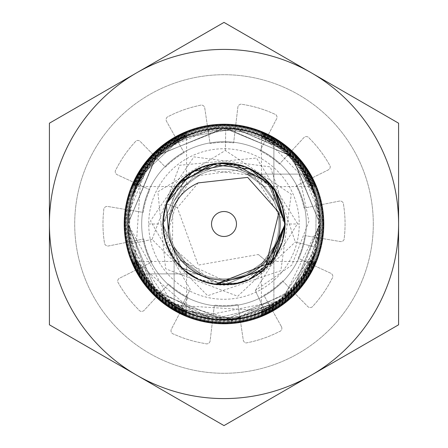 <?xml version="1.0" encoding="UTF-8"?>
<svg xmlns="http://www.w3.org/2000/svg" width="448" height="448" viewBox="0 0 448 448"><rect width="100%" height="100%" fill="white"/><g stroke="black" fill="none" stroke-linecap="round" stroke-linejoin="round"><path stroke-width="0.34" stroke-dasharray="2.24 1.68" d="M273.885 304.063C257.628 312.939 257.628 313.074 273.885 304.478L273.885 305.99C257.634 314.446 257.634 314.328 273.885 305.631A95.67 95.67 0 0 0 273.885 142.369C257.634 133.672 257.634 133.549 273.885 142.016L273.885 140.722C257.639 132.373 257.639 132.474 273.885 141.025A96.818 96.818 0 0 1 273.885 306.975C257.639 315.526 257.639 315.627 273.885 307.278L273.885 308.347C257.645 316.607 257.645 316.523 273.885 308.101A97.782 97.782 0 0 0 273.885 139.899C257.645 131.477 257.645 131.393 273.885 139.653L273.885 138.163C257.65 130.01 257.65 130.054 273.885 138.303A99.165 99.165 0 0 1 273.885 309.702C257.65 317.946 257.65 317.99 273.885 309.837L273.885 309.204C257.645 317.397 257.645 317.33 273.885 309.008A98.566 98.566 0 0 0 273.885 138.992C257.645 130.67 257.645 130.603 273.885 138.802L273.885 201.141A54.869 54.869 0 0 1 278.869 224A54.869 54.869 0 0 0 273.885 201.141A54.869 54.869 0 0 1 278.869 224A54.869 54.869 0 0 0 273.885 201.141A54.869 54.869 0 0 1 278.869 224A54.869 54.869 0 0 0 273.885 201.141A54.869 54.869 0 0 1 273.885 246.859A54.869 54.869 0 0 0 278.869 224A54.869 54.869 0 0 1 273.885 246.859A54.869 54.869 0 0 0 278.869 224A54.869 54.869 0 0 1 273.885 246.859A54.869 54.869 0 0 0 278.869 224A54.869 54.869 0 0 1 273.885 246.859A54.869 54.869 0 0 0 273.885 201.141L273.885 143.522C257.628 134.921 257.628 135.061 273.885 143.937C257.628 135.061 257.628 134.921 273.885 143.522A94.685 94.685 0 0 1 273.885 304.478C257.628 313.074 257.628 312.939 273.885 304.063L273.885 246.859L273.885 259.93L273.885 246.859L261.414 264.141L273.885 246.859A54.869 54.869 0 0 0 278.869 224A54.869 54.869 0 0 1 224 278.869A54.869 54.869 0 0 1 169.131 224A54.869 54.869 0 0 0 224 278.869A54.869 54.869 0 0 0 273.885 201.141L261.414 183.859L273.885 201.141L261.414 183.859L273.885 201.141L261.414 183.859L273.885 201.141L261.414 183.859L273.885 201.141L261.414 183.859L273.885 201.141L261.414 183.859L273.885 201.141L261.414 183.859L273.885 201.141L273.885 137.822C257.65 129.634 257.65 129.606 273.885 137.738A99.652 99.652 0 0 1 273.885 310.268C257.65 318.394 257.65 318.36 273.885 310.178L273.885 310.268C257.65 318.394 257.65 318.36 273.885 310.178A99.579 99.579 0 0 0 273.885 137.822C257.65 129.634 257.65 129.606 273.885 137.738L273.885 138.298C257.65 130.054 257.65 130.01 273.885 138.163A99.282 99.282 0 0 1 273.885 309.842C257.65 317.99 257.65 317.946 273.885 309.697L273.885 246.859A54.869 54.869 0 0 0 224 169.131A54.869 54.869 0 0 0 169.131 224A54.869 54.869 0 0 1 224 169.131A54.869 54.869 0 0 1 278.869 224A54.869 54.869 0 0 0 273.885 201.141L273.885 138.992C257.645 130.67 257.645 130.603 273.885 138.802A98.734 98.734 0 0 1 273.885 309.204C257.645 317.397 257.645 317.33 273.885 309.008L273.885 246.859L261.414 264.141L273.885 246.859A54.869 54.869 0 0 0 273.885 201.141L273.885 139.899C257.645 131.477 257.645 131.393 273.885 139.653A97.994 97.994 0 0 1 273.885 308.347C257.645 316.607 257.645 316.523 273.885 308.101L273.885 246.859A54.869 54.869 0 0 0 273.885 201.141L273.885 141.025C257.639 132.474 257.639 132.373 273.885 140.722A97.076 97.076 0 0 1 273.885 307.278C257.639 315.627 257.639 315.526 273.885 306.975L273.885 246.859L261.414 264.141L273.885 246.859A54.869 54.869 0 0 0 273.885 201.141L273.885 142.369C257.634 133.672 257.634 133.549 273.885 142.016A95.973 95.973 0 0 1 273.885 305.99C257.634 314.446 257.634 314.328 273.885 305.631L273.885 246.859A54.869 54.869 0 0 0 273.885 201.141L273.885 143.931A94.338 94.338 0 0 1 273.885 304.069M284.306 224A60.306 60.306 -178.2 0 1 224 284.301A60.306 60.306 -178.2 0 1 163.694 224A60.306 60.306 2.8 0 1 224 163.699A60.306 60.306 2.8 0 1 284.306 224L299.264 224A75.264 75.264 0 0 1 224 299.264A75.264 75.264 0 0 1 148.736 224A75.264 75.264 0 0 1 224 148.736A75.264 75.264 0 0 1 299.264 223.994M174.115 143.937C190.372 135.061 190.372 134.926 174.115 143.522C190.372 134.926 190.372 135.061 174.115 143.937L174.115 142.01A95.973 95.973 0 0 0 174.115 305.99C190.366 314.451 190.366 314.328 174.115 305.631A95.67 95.67 0 0 1 174.115 142.369L174.115 143.522A94.685 94.685 0 0 0 174.115 304.478C190.372 313.079 190.372 312.939 174.115 304.063C190.372 312.939 190.372 313.079 174.115 304.478L174.115 305.631C190.366 314.328 190.366 314.451 174.115 305.984L174.115 246.859A54.869 54.869 0 0 1 174.115 201.141L186.586 183.859L174.115 201.141A54.869 54.869 0 0 0 174.115 246.859L186.586 264.141L174.115 246.859A54.869 54.869 0 0 1 174.115 201.141L186.586 183.859L174.115 201.141A54.869 54.869 0 0 0 174.115 246.859L186.586 264.141L174.115 246.859A54.869 54.869 0 0 1 174.115 201.141L186.586 183.859L174.115 201.141A54.869 54.869 0 0 0 174.115 246.859L186.586 264.141L174.115 246.859A54.869 54.869 0 0 1 174.115 201.141L186.586 183.859L174.115 201.141A54.869 54.869 0 0 0 174.115 246.859L186.586 264.141L174.115 246.859A54.869 54.869 0 0 1 174.115 201.141L186.586 183.859L174.115 201.141A54.869 54.869 0 0 0 174.115 246.859L186.586 264.141L174.115 246.859A54.869 54.869 0 0 1 174.115 201.141L186.586 183.859L174.115 201.141A54.869 54.869 0 0 0 174.115 246.859L186.586 264.141L174.115 246.859A54.869 54.869 0 0 1 174.115 201.141L186.586 183.859L174.115 201.141A54.869 54.869 0 0 0 174.115 246.859L186.586 264.141L174.115 246.859L174.115 310.178C190.35 318.36 190.35 318.394 174.115 310.262A99.652 99.652 0 0 1 124.348 224L124.236 224A99.764 99.764 0 0 0 224 323.764A99.764 99.764 0 0 0 323.764 224L323.652 224M124.348 224A99.652 99.652 0 0 1 174.115 137.732C190.35 129.606 190.35 129.64 174.115 137.822A99.579 99.579 0 0 0 174.115 310.178C190.35 318.36 190.35 318.394 174.115 310.262L174.115 309.702C190.35 317.946 190.35 317.99 174.115 309.837L174.115 309.008C190.355 317.33 190.355 317.397 174.115 309.198L174.115 308.101C190.355 316.523 190.355 316.607 174.115 308.347L174.115 306.975C190.361 315.526 190.361 315.627 174.115 307.278L174.115 304.069A94.338 94.338 0 0 1 174.115 143.931M174.115 142.016C190.366 133.554 190.366 133.672 174.115 142.369C190.366 133.672 190.366 133.554 174.115 142.016M127.182 224A96.818 96.818 0 0 1 174.115 141.025L174.115 140.722C190.361 132.373 190.361 132.474 174.115 141.025C190.361 132.474 190.361 132.373 174.115 140.722A97.076 97.076 0 0 0 174.115 307.278C190.361 315.627 190.361 315.526 174.115 306.975A96.818 96.818 0 0 1 127.182 224M126.218 224A97.782 97.782 0 0 1 174.115 139.899L174.115 139.653C190.355 131.393 190.355 131.477 174.115 139.899C190.355 131.477 190.355 131.393 174.115 139.653A97.994 97.994 0 0 0 174.115 308.347C190.355 316.607 190.355 316.523 174.115 308.101A97.782 97.782 0 0 1 126.218 224M125.434 224A98.566 98.566 0 0 1 174.115 138.992L174.115 138.796C190.355 130.603 190.355 130.67 174.115 138.992C190.355 130.67 190.355 130.603 174.115 138.802A98.734 98.734 0 0 0 174.115 309.204C190.355 317.397 190.355 317.33 174.115 309.008A98.566 98.566 0 0 1 125.434 224M124.835 224A99.165 99.165 0 0 1 174.115 138.298L174.115 138.158C190.35 130.01 190.35 130.054 174.115 138.303C190.35 130.054 190.35 130.01 174.115 138.163A99.282 99.282 0 0 0 174.115 309.842C190.35 317.99 190.35 317.946 174.115 309.697A99.165 99.165 0 0 1 124.835 224M174.115 137.738C190.35 129.606 190.35 129.64 174.115 137.822L174.115 137.732M138.034 174.115C129.819 190.35 129.786 190.35 137.922 174.115A99.49 99.49 0 0 1 310.078 174.115C318.214 190.35 318.175 190.35 309.966 174.115L246.859 174.115L264.141 186.586L246.859 174.115A54.869 54.869 0 0 0 201.141 174.115A54.869 54.869 0 0 1 246.859 174.115L264.141 186.586L246.859 174.115A54.869 54.869 0 0 0 201.141 174.115L183.859 186.586L201.141 174.115A54.869 54.869 0 0 1 246.859 174.115L264.141 186.586L246.859 174.115A54.869 54.869 0 0 0 201.141 174.115L183.859 186.586L201.141 174.115A54.869 54.869 0 0 1 246.859 174.115L264.141 186.586L246.859 174.115A54.869 54.869 0 0 0 201.141 174.115L183.859 186.586L201.141 174.115A54.869 54.869 0 0 1 246.859 174.115L264.141 186.586L246.859 174.115A54.869 54.869 0 0 0 201.141 174.115L183.859 186.586L201.141 174.115A54.869 54.869 0 0 1 246.859 174.115L264.141 186.586L246.859 174.115A54.869 54.869 0 0 0 201.141 174.115L183.859 186.586L201.141 174.115A54.869 54.869 0 0 1 246.859 174.115L264.141 186.586L246.859 174.115A54.869 54.869 0 0 0 201.141 174.115L183.859 186.586L201.141 174.115A54.869 54.869 0 0 1 246.859 174.115L310.078 174.115C318.214 190.35 318.175 190.35 309.966 174.115A99.394 99.394 0 0 0 138.034 174.115C129.819 190.35 129.786 190.35 137.922 174.115L138.034 174.115M138.622 174.115C130.34 190.35 130.284 190.35 138.454 174.115A99.03 99.03 0 0 1 309.546 174.115C317.716 190.35 317.66 190.35 309.378 174.115L309.546 174.115C317.716 190.35 317.66 190.35 309.378 174.115A98.885 98.885 0 0 0 138.617 174.115C130.34 190.35 130.284 190.35 138.454 174.115L138.617 174.115M139.423 174.115C131.046 190.355 130.973 190.355 139.199 174.115A98.386 98.386 0 0 1 308.801 174.115C317.027 190.355 316.954 190.355 308.577 174.115L308.801 174.115C317.027 190.355 316.954 190.355 308.577 174.115A98.196 98.196 0 0 0 139.418 174.115C131.046 190.355 130.973 190.355 139.199 174.115L139.418 174.115M304.875 174.115C313.656 190.372 313.785 190.372 305.262 174.115C313.785 190.372 313.656 190.372 304.875 174.115L306.662 174.115A96.55 96.55 0 0 0 141.338 174.115C132.938 190.366 133.05 190.366 141.669 174.115A96.27 96.27 0 0 1 306.331 174.115L305.262 174.115A95.351 95.351 0 0 0 142.738 174.115C134.215 190.372 134.344 190.372 143.125 174.115C134.344 190.372 134.215 190.372 142.738 174.115L141.669 174.115C133.05 190.366 132.938 190.366 141.344 174.115L140.157 174.115C131.858 190.361 131.953 190.361 140.437 174.115C131.953 190.361 131.858 190.361 140.162 174.115A97.558 97.558 0 0 1 307.843 174.115C316.142 190.361 316.047 190.361 307.563 174.115L307.843 174.115C316.142 190.361 316.047 190.361 307.563 174.115M303.195 174.115C312.172 190.378 312.318 190.378 303.638 174.115C312.318 190.378 312.172 190.378 303.195 174.115L303.638 174.115A93.974 93.974 0 0 0 144.362 174.115C135.682 190.378 135.828 190.378 144.805 174.115C135.828 190.378 135.682 190.378 144.362 174.115L140.431 174.115A97.322 97.322 0 0 1 307.569 174.115M306.656 174.115C315.062 190.366 314.95 190.366 306.331 174.115C314.95 190.366 315.062 190.366 306.656 174.115M303.201 174.115A93.598 93.598 0 0 0 144.799 174.115L143.119 174.115A95.026 95.026 0 0 1 304.881 174.115M201.141 273.885L183.859 261.414L201.141 273.885A54.869 54.869 0 0 0 246.859 273.885L264.141 261.414L246.859 273.885A54.869 54.869 0 0 1 201.141 273.885L183.859 261.414L201.141 273.885A54.869 54.869 0 0 0 246.859 273.885L264.141 261.414L246.859 273.885A54.869 54.869 0 0 1 201.141 273.885L183.859 261.414L201.141 273.885A54.869 54.869 0 0 0 246.859 273.885L264.141 261.414L246.859 273.885A54.869 54.869 0 0 1 201.141 273.885L183.859 261.414L201.141 273.885A54.869 54.869 0 0 0 246.859 273.885L264.141 261.414L246.859 273.885A54.869 54.869 0 0 1 201.141 273.885L183.859 261.414L201.141 273.885A54.869 54.869 0 0 0 246.859 273.885L264.141 261.414L246.859 273.885A54.869 54.869 0 0 1 201.141 273.885L183.859 261.414L201.141 273.885A54.869 54.869 0 0 0 246.859 273.885L264.141 261.414L246.859 273.885A54.869 54.869 0 0 1 201.141 273.885L183.859 261.414L201.141 273.885A54.869 54.869 0 0 0 246.859 273.885L264.141 261.414L246.859 273.885A54.869 54.869 0 0 1 201.141 273.885L137.922 273.885C129.786 257.65 129.825 257.65 138.034 273.885L138.454 273.885C130.284 257.65 130.34 257.65 138.622 273.885L139.199 273.885C130.973 257.645 131.046 257.645 139.423 273.885L140.157 273.885C131.858 257.639 131.953 257.639 140.437 273.885L141.338 273.885C132.938 257.634 133.05 257.634 141.669 273.885L142.738 273.885C134.215 257.628 134.344 257.628 143.125 273.885L144.362 273.885C135.682 257.622 135.828 257.622 144.805 273.885L201.141 273.885M309.966 273.885C318.181 257.65 318.214 257.65 310.078 273.885A99.49 99.49 0 0 1 137.922 273.885C129.786 257.65 129.825 257.65 138.034 273.885A99.394 99.394 0 0 0 309.966 273.885C318.181 257.65 318.214 257.65 310.078 273.885L309.966 273.885M309.378 273.885C317.66 257.65 317.716 257.65 309.546 273.885A99.03 99.03 0 0 1 138.454 273.885C130.284 257.65 130.34 257.65 138.622 273.885A98.885 98.885 0 0 0 309.383 273.885C317.66 257.65 317.716 257.65 309.546 273.885L309.383 273.885M308.577 273.885C316.954 257.645 317.027 257.645 308.801 273.885A98.386 98.386 0 0 1 139.199 273.885C130.973 257.645 131.046 257.645 139.423 273.885A98.196 98.196 0 0 0 308.582 273.885C316.954 257.645 317.027 257.645 308.801 273.885L308.582 273.885M143.125 273.885C134.344 257.628 134.215 257.628 142.738 273.885A95.351 95.351 0 0 0 305.262 273.885C313.785 257.628 313.656 257.628 304.875 273.885C313.656 257.628 313.785 257.628 305.262 273.885L306.331 273.885C314.95 257.634 315.062 257.634 306.656 273.885L307.843 273.885C316.142 257.639 316.047 257.639 307.563 273.885C316.047 257.639 316.142 257.639 307.838 273.885A97.558 97.558 0 0 1 140.157 273.885C131.858 257.639 131.953 257.639 140.437 273.885M144.805 273.885C135.828 257.622 135.682 257.622 144.362 273.885A93.974 93.974 0 0 0 303.638 273.885C312.318 257.622 312.172 257.622 303.195 273.885C312.172 257.622 312.318 257.622 303.638 273.885L307.569 273.885A97.322 97.322 0 0 1 140.431 273.885M306.331 273.885C314.95 257.634 315.062 257.634 306.656 273.885A96.55 96.55 0 0 1 141.338 273.885C132.938 257.634 133.05 257.634 141.669 273.885A96.27 96.27 0 0 0 306.331 273.885M144.799 273.885A93.598 93.598 0 0 0 303.201 273.885L304.881 273.885A95.026 95.026 0 0 1 143.119 273.885M323.764 224A99.764 99.764 0 0 0 224 124.236A99.764 99.764 0 0 0 124.236 224A99.764 99.764 0 0 0 224 323.764A99.764 99.764 0 0 0 323.764 224A99.764 99.764 0 0 1 224 323.764A99.764 99.764 0 0 1 124.236 224A99.764 99.764 0 0 1 224 124.236A99.764 99.764 0 0 1 323.764 224A99.764 99.764 0 0 0 224 124.236A99.764 99.764 0 0 0 124.236 224A99.764 99.764 0 0 0 224 323.764A99.764 99.764 0 0 0 323.764 224A99.764 99.764 0 0 0 224 124.236A99.764 99.764 0 0 0 124.236 224A99.764 99.764 0 0 0 224 323.764A99.764 99.764 0 0 0 323.764 224A99.764 99.764 0 0 0 224 124.236A99.764 99.764 0 0 0 124.236 224A99.764 99.764 0 0 0 224 323.764A99.764 99.764 0 0 0 323.764 224A99.764 99.764 0 0 0 224 124.236A99.764 99.764 0 0 0 124.236 224A99.764 99.764 0 0 0 224 323.764A99.764 99.764 0 0 0 323.764 224A99.764 99.764 0 0 0 224 124.236A99.764 99.764 0 0 0 124.236 224A99.764 99.764 0 0 0 224 323.764A99.764 99.764 0 0 0 323.764 224A99.764 99.764 0 0 1 224 323.764A99.764 99.764 0 0 1 124.236 224A99.764 99.764 0 0 1 224 124.236A99.764 99.764 0 0 1 323.764 224A99.764 99.764 0 0 0 224 124.236A99.764 99.764 0 0 0 124.236 224A99.764 99.764 0 0 0 224 323.764A99.764 99.764 0 0 0 323.764 224A99.764 99.764 0 0 1 224 323.764A99.764 99.764 0 0 1 124.236 224A99.764 99.764 0 0 1 224 124.236A99.764 99.764 0 0 1 323.764 224A99.764 99.764 0 0 0 224 124.236A99.764 99.764 0 0 0 124.236 224A99.764 99.764 0 0 0 224 323.764A99.764 99.764 0 0 0 323.764 224A99.764 99.764 0 0 0 224 124.236A99.764 99.764 0 0 0 124.236 224A99.764 99.764 0 0 0 224 323.764A99.764 99.764 0 0 0 323.764 224A99.764 99.764 0 0 0 224 124.236A99.764 99.764 0 0 0 124.236 224A99.764 99.764 0 0 0 224 323.764A99.764 99.764 0 0 0 323.764 224A99.764 99.764 0 0 0 224 124.236A99.764 99.764 0 0 0 124.236 224A99.764 99.764 0 0 0 224 323.764A99.764 99.764 0 0 0 323.764 224A99.764 99.764 0 0 0 224 124.236A99.764 99.764 0 0 0 124.236 224M140.918 175.885L135.251 260.663L199.091 316.736L282.436 300.199L320.023 224L307.714 271.04L273.946 306.012L227.377 319.967L179.956 309.316L234.024 319.497L285.006 298.15L315.778 252.196L316.148 197.036L286.104 150.774L235.407 128.66L180.964 138.163L140.918 175.885L181.121 138.085L235.508 128.671L286.093 150.752L316.159 197.036L315.778 252.23L285.074 298.094L234.192 319.474L179.956 309.316A96.023 96.023 0 0 1 140.902 175.879M131.202 199.31L127.994 224L152.04 287.577L212.156 319.29L278.208 303.262L317.066 247.514L278.197 303.268L212.139 319.29L152.029 287.566L127.977 224L156.106 291.906L224.006 320.023L291.906 291.894L320.006 224L291.894 156.094L223.994 127.977L156.094 156.106L127.988 224.006L156.106 156.094L224.006 127.977L291.906 156.106L320.023 224L291.894 156.094L223.994 127.977L156.094 156.106L127.977 224L156.106 156.094L224.006 127.977L291.906 156.106L320.006 224L291.894 291.906L223.994 320.023L156.094 291.894L127.988 223.994L156.106 156.094L224.006 127.977L291.906 156.106L320.012 223.994L291.894 291.906L223.994 320.023L156.094 291.894L127.988 224.006L156.106 291.906L224.006 320.023L291.906 291.894L320.012 224.006L291.894 156.094L223.994 127.977L156.094 156.106L127.988 224.006L156.106 291.906L224.006 320.023L291.906 291.894L320.012 223.994L291.894 156.094L223.994 127.977L156.094 156.106L127.977 224L156.106 291.906L224.006 320.023L291.906 291.894L320.023 224L291.894 156.094L223.994 127.977L156.094 156.106L127.994 224L156.106 156.094L224.006 127.977L291.906 156.106L320.012 223.994L292.516 156.722L225.764 128.022L156.722 155.484L127.977 224L156.106 156.094L224.006 127.977L291.906 156.106L320.012 224.006L291.894 291.906L223.994 320.023L156.094 291.894L127.977 224L156.106 156.094L224.006 127.977L291.906 156.106L320.023 224L291.894 291.906L223.994 320.023L156.094 291.894L127.994 224L156.733 155.473L225.764 128.022L292.527 156.733L320.023 224L291.894 291.906L223.994 320.023L156.094 291.894L127.988 224.006L156.106 291.906L224.006 320.023L291.906 291.894L320.012 223.994L317.066 247.514L320.023 224L291.894 156.094L223.994 127.977L156.094 156.106L127.988 223.994L156.106 291.906L224.006 320.023L291.906 291.894L320.023 224L291.894 156.094L223.994 127.977L156.094 156.106L127.988 224.006L156.106 291.906L224.006 320.023L291.906 291.894L320.006 224L291.894 156.094L223.994 127.977L156.094 156.106L127.977 224L130.127 244.082L167.642 301.745L234.108 319.491L295.383 288.226L320.023 224L316.803 199.338M242.166 318.293L264.874 310.873L255.315 290.562L297.556 223.625L256.536 158.026L179.743 165.245L152.085 239.383L207.659 295.719L280.862 270.67L291.273 194.247L225.35 150.472L157.864 191.8L165.637 268.778L237.698 296.268L295.299 242.015L317.066 247.514L295.299 242.015L270.385 166.914L193.906 156.873L150.506 220.92L190.266 289.363L179.962 309.31L190.266 289.363M316.803 248.668L320.012 223.994L291.894 156.094L223.994 127.977L156.094 156.106L127.988 224.006L140.006 270.536M141.607 273.319L154.958 290.741M157.466 293.238L175.263 306.74M177.509 308.017L197.45 316.282M200.878 317.201L222.242 320.006M225.792 320.006L247.122 317.201M250.55 316.282L270.542 307.994M273.644 306.197L290.298 293.462M292.835 290.948L306.818 272.602M306.79 175.347L292.83 157.046M290.282 154.521L273.655 141.809M270.547 140.011L250.533 131.712M247.106 130.799L225.775 127.994M222.225 127.994L200.85 130.805M197.417 131.729L177.503 139.983M174.412 141.77L157.623 154.61M155.114 157.097L141.182 175.403M281.271 146.922L262.982 136.248L298.794 172.934L308.935 221.43L291.906 265.054L255.315 290.562L264.874 310.873L172.542 305.071L127.994 224L156.106 156.094L224.006 127.977L291.906 156.106L320.012 223.994L291.894 291.906L223.994 320.023L156.094 291.894L127.988 224.006L156.106 156.094L224.006 127.977L291.906 156.106L320.012 224.006L291.894 291.906L223.994 320.023L156.094 291.894L127.977 224L156.106 156.094L224.006 127.977L291.906 156.106L320.023 224L295.378 288.238L234.091 319.491L167.63 301.739L130.127 244.082L127.977 224L156.106 291.906L224.006 320.023L291.906 291.894L320.012 224.006L291.894 156.094L223.994 127.977L156.094 156.106L127.977 224L130.962 247.755M140.101 270.71L153.227 288.898M155.954 291.754L170.794 303.934M174.026 305.995L192.287 314.636M195.765 315.778L217.246 319.788M262.982 136.248C299.275 154.274 318.287 183.529 320.023 224C318.41 263.609 300.026 292.566 264.874 310.873L283.237 299.578M319.978 221.054L317.918 203.991M316.943 199.864L311.041 183.445M309.187 179.682L298.99 164.018M296.106 160.586L285.331 150.114M299.046 283.909L309.848 267.025M311.786 262.92L317.016 247.845M318.007 243.578L319.984 226.89M165.357 241.17L162.893 224A61.107 61.107 0 0 0 214.928 284.43L198.414 279.49M215.102 284.458A61.107 61.107 0 0 0 232.506 284.514M246.926 280.644A61.107 61.107 0 0 0 247.246 280.515M249.021 279.748A61.107 61.107 0 0 0 263.407 270.704M263.67 270.48A61.107 61.107 0 0 0 269.965 264.264L258.339 254.509L269.97 264.27L285.107 224L282.57 241.427M270.34 264.578L269.965 264.264M183.898 270.11L172.536 256.945M165.301 240.985L162.893 224L180.69 267.086L223.586 285.113L266.616 267.786L285.107 224L267.366 180.947L223.664 162.904L180.477 181.11L162.893 224L181.356 267.764L223.978 285.124L266.616 267.786L285.107 224L270.318 184.162L233.923 163.705L193.066 171.282L166.348 203.75L162.893 224L180.762 267.165L224.353 285.102L267.299 267.114L285.107 224L266.795 180.376L223.686 162.882L180.701 180.891L162.893 224L180.807 267.21L223.72 285.118L266.75 267.652L285.107 224L267.366 180.953L223.658 162.904L180.538 181.054L162.893 224L180.673 267.081L223.636 285.118L266.756 267.658L285.107 224L267.288 180.874L224.336 162.898L180.751 180.846L162.893 224L165.34 206.881M285.107 224.269L272.216 261.531L239.893 282.99M198.324 279.451L214.934 284.43L198.184 279.39M183.887 270.094L172.357 256.665M275.139 257.449L263.441 270.67M249.838 279.378L232.753 284.474M216.507 284.648L198.906 279.714M184.559 270.67L175.213 260.792M172.99 257.639L162.893 224L165.318 206.959M272.759 187.169L229.942 163.184M225.305 162.91L214.133 163.699M200.962 167.406L182.801 178.87M172.878 190.529L172.452 256.81L232.658 284.491M248.674 279.905L275.1 257.505M282.559 241.461L285.107 224.252M166.37 203.689A61.107 61.107 0 0 0 162.893 224L163.761 213.724M282.559 241.455L275.111 257.494M249.178 279.681L232.462 284.519M183.848 270.066L172.508 256.906M165.346 206.853L162.893 224L165.34 241.125L162.893 224L197.551 168.913L262.511 176.557M275.156 257.426L248.92 279.798M232.417 284.525L198.559 279.558M183.966 270.166L172.491 256.883M214.928 284.43L165.278 240.906L184.156 177.671L249.491 168.465L285.107 224M198.246 182.896L177.38 207.766L198.246 265.104L258.339 254.509M172.222 191.548L182.739 178.931M196.14 169.607L206.976 165.323M217.56 163.234L233.783 163.682M171.584 192.59L179.161 182.493M216.014 163.419L233.688 163.666M234.752 163.845L249.782 168.599M275.425 190.988L282.632 206.797M179.542 182.095L191.274 172.379M204.445 166.118L218.305 163.156M243.818 166.208L250.225 168.806M264.23 178.002L275.604 191.274M263.788 177.621L275.47 191.061M282.716 207.082L285.107 223.804M169.534 196.291L176.691 185.338M251.054 169.204L264.152 177.94M275.218 190.674L282.43 206.114M236.471 224A12.471 12.471 0 0 0 224 211.529A12.471 12.471 0 0 0 211.529 224A12.471 12.471 0 0 0 224 236.471A12.471 12.471 0 0 0 236.471 224M127.977 224L156.106 156.094L224.006 127.977L291.906 156.106L320.006 224L291.894 291.906L223.994 320.023L156.094 291.894L127.988 224.006L156.106 156.094L224.006 127.977L291.906 156.106L320.023 224L291.894 291.906L223.994 320.023L156.094 291.894L127.988 223.994L156.106 156.094L224.006 127.977L291.906 156.106L320.012 223.994L291.894 291.906L223.994 320.023L156.094 291.894L127.977 224M224 278.869A54.869 54.869 0 0 1 169.131 224A54.869 54.869 0 0 1 224 169.131A54.869 54.869 0 0 1 278.869 224A54.869 54.869 0 0 1 224 278.869A54.869 54.869 0 0 0 278.869 224A54.869 54.869 0 0 0 224 169.131A54.869 54.869 0 0 0 169.131 224A54.869 54.869 0 0 0 224 278.869M141.691 224A82.309 82.309 0 0 0 224 306.309A82.309 82.309 0 0 0 306.309 224A82.309 82.309 0 0 1 224 306.309A82.309 82.309 0 0 1 141.691 224A82.309 82.309 0 0 1 224 141.691A82.309 82.309 0 0 1 306.309 224A82.309 82.309 0 0 0 224 141.691A82.309 82.309 0 0 0 141.691 224A82.309 82.309 0 0 0 224 306.309A82.309 82.309 0 0 0 306.309 224A82.309 82.309 0 0 0 224 141.691A82.309 82.309 0 0 0 141.691 224A82.309 82.309 0 0 0 224 306.309A82.309 82.309 0 0 0 306.309 224A82.309 82.309 0 0 0 224 141.691A82.309 82.309 0 0 0 141.691 224A82.309 82.309 0 0 0 224 306.309A82.309 82.309 0 0 0 306.309 224A82.309 82.309 0 0 0 224 141.691A82.309 82.309 0 0 0 141.691 224A82.309 82.309 0 0 0 224 306.309A82.309 82.309 0 0 0 306.309 224A82.309 82.309 0 0 0 224 141.691A82.309 82.309 0 0 0 141.691 224A82.309 82.309 0 0 0 224 306.309A82.309 82.309 0 0 0 306.309 224A82.309 82.309 0 0 0 224 141.691A82.309 82.309 0 0 0 141.691 224A82.309 82.309 0 0 0 224 306.309A82.309 82.309 0 0 0 306.309 224A82.309 82.309 0 0 0 224 141.691A82.309 82.309 0 0 0 141.691 224A82.309 82.309 0 0 0 224 306.309A82.309 82.309 0 0 0 306.309 224A82.309 82.309 0 0 1 224 306.309A82.309 82.309 0 0 1 141.691 224A82.309 82.309 0 0 1 224 141.691A82.309 82.309 0 0 1 306.309 224A82.309 82.309 0 0 0 224 141.691A82.309 82.309 0 0 0 141.691 224A82.309 82.309 0 0 0 224 306.309A82.309 82.309 0 0 0 306.309 224A82.309 82.309 0 0 0 224 141.691A82.309 82.309 0 0 0 141.691 224A82.309 82.309 0 0 0 224 306.309A82.309 82.309 0 0 0 306.309 224A82.309 82.309 0 0 0 224 141.691A82.309 82.309 0 0 0 141.691 224A82.309 82.309 0 0 0 224 306.309A82.309 82.309 0 0 0 306.309 224A82.309 82.309 0 0 0 224 141.691A82.309 82.309 0 0 0 141.691 224A82.309 82.309 0 0 0 224 306.309A82.309 82.309 0 0 0 306.309 224A82.309 82.309 0 0 0 224 141.691A82.309 82.309 0 0 0 141.691 224A82.309 82.309 0 0 0 224 306.309A82.309 82.309 0 0 0 306.309 224A82.309 82.309 0 0 0 224 141.691A82.309 82.309 0 0 0 141.691 224A82.309 82.309 0 0 0 224 306.309A82.309 82.309 0 0 0 306.309 224A82.309 82.309 0 0 0 224 141.691A82.309 82.309 0 0 0 141.691 224M398.591 123.2L398.591 224L398.591 123.2L311.293 72.8A174.591 174.591 0 0 1 398.591 224L398.591 123.2L311.293 72.8A174.591 174.591 0 0 1 398.591 224L398.591 324.8L311.293 375.2A174.591 174.591 0 0 0 398.591 224L398.591 324.8L311.293 375.2A174.591 174.591 0 0 0 398.591 224L398.591 324.8L311.293 375.2A174.591 174.591 0 0 1 136.707 375.2A174.591 174.591 0 0 0 311.293 375.2L224 425.6L311.293 375.2A174.591 174.591 0 0 1 136.707 375.2L224 425.6L136.707 375.2A174.591 174.591 0 0 1 49.409 224A174.591 174.591 0 0 0 136.707 375.2L49.409 324.8L136.707 375.2A174.591 174.591 0 0 1 49.409 224L49.409 324.8L49.409 224A174.591 174.591 0 0 1 136.707 72.8A174.591 174.591 0 0 0 49.409 224L49.409 123.2L49.409 224A174.591 174.591 0 0 1 136.707 72.8L49.409 123.2L49.409 224M311.293 375.2A174.591 174.591 0 0 0 311.293 72.8A174.591 174.591 0 0 0 136.707 72.8L49.409 123.2L136.707 72.8A174.591 174.591 0 0 1 311.293 72.8L224 22.4L136.707 72.8A174.591 174.591 0 0 1 311.293 72.8L224 22.4L136.707 72.8M281.422 326.614A3.455 3.455 0 0 1 279.132 331.682A121.078 121.078 0 0 1 246.137 342.944A3.455 3.455 0 0 1 243.258 340.043L237.955 304.433A81.631 81.631 0 0 1 214.379 305.066L210.134 340.827A3.455 3.455 0 0 1 205.246 343.554A121.078 121.078 0 0 1 173.802 334.141A3.455 3.455 0 0 1 171.394 329.151L188.014 297.27A81.631 81.631 0 0 1 168.566 283.926L144.172 310.302A3.455 3.455 0 0 1 138.662 309.719A120.954 120.954 0 0 1 117.695 281.77A3.455 3.455 0 0 1 119.577 278.18L151.816 262.125A81.631 81.631 0 0 1 143.752 238.969L108.584 245.952A3.455 3.455 0 0 1 104.496 243.107A120.954 120.954 0 0 1 103.74 210.291A3.455 3.455 0 0 1 107.738 206.461L143.192 212.414A81.631 81.631 0 0 1 149.878 189.801L117.258 174.748A3.455 3.455 0 0 1 116.105 169.327A120.954 120.954 0 0 1 136.158 140.851A3.455 3.455 0 0 1 140.252 141.478L165.435 167.132A81.631 81.631 0 0 1 184.134 152.762L166.55 121.33A3.455 3.455 0 0 1 168.773 116.278A120.949 120.949 0 0 1 199.875 105.386A3.455 3.455 0 0 1 204.753 108.013L210.045 143.567A81.631 81.631 0 0 1 233.621 142.934L237.86 107.223A3.455 3.455 0 0 1 242.575 104.418A120.949 120.949 0 0 1 275.856 114.688A3.455 3.455 0 0 1 276.601 118.854L259.986 150.73A81.631 81.631 0 0 1 279.434 164.074L303.828 137.698A3.455 3.455 0 0 1 309.338 138.281A120.954 120.954 0 0 1 330.148 166.074A3.455 3.455 0 0 1 328.306 169.882L296.184 185.875A81.631 81.631 0 0 1 304.069 208.102L339.416 201.085A3.455 3.455 0 0 1 343.538 204.702A121.15 121.15 0 0 1 344.058 239.585A3.455 3.455 0 0 1 340.346 241.55L304.808 235.586A81.631 81.631 0 0 1 298.122 258.199L330.82 273.291A3.455 3.455 0 0 1 331.99 278.684A121.15 121.15 0 0 1 313.236 305.777A3.455 3.455 0 0 1 307.748 306.522L282.565 280.868A81.631 81.631 0 0 1 263.866 295.238L281.422 326.614A3.455 3.455 0 0 1 279.132 331.682A121.078 121.078 0 0 1 246.137 342.944A3.455 3.455 0 0 1 243.258 340.043L237.955 304.433A81.631 81.631 0 0 1 214.379 305.066L210.134 340.827A3.455 3.455 0 0 1 205.246 343.554A121.078 121.078 0 0 1 173.802 334.141A3.455 3.455 0 0 1 171.394 329.151L188.014 297.27A81.631 81.631 0 0 1 168.566 283.926L144.172 310.302A3.455 3.455 0 0 1 138.662 309.719A120.954 120.954 0 0 1 117.695 281.77A3.455 3.455 0 0 1 119.577 278.18L151.816 262.125A81.631 81.631 0 0 1 143.752 238.969L108.584 245.952A3.455 3.455 0 0 1 104.496 243.107A120.954 120.954 0 0 1 103.74 210.291A3.455 3.455 0 0 1 107.738 206.461L143.192 212.414A81.631 81.631 0 0 1 149.878 189.801L117.258 174.748A3.455 3.455 0 0 1 116.105 169.327A120.954 120.954 0 0 1 136.158 140.851A3.455 3.455 0 0 1 140.252 141.478L165.435 167.132A81.631 81.631 0 0 1 184.134 152.762L166.55 121.33A3.455 3.455 0 0 1 168.773 116.278A120.949 120.949 0 0 1 199.875 105.386A3.455 3.455 0 0 1 204.753 108.013L210.045 143.567A81.631 81.631 0 0 1 233.621 142.934L237.86 107.223A3.455 3.455 0 0 1 242.575 104.418A120.949 120.949 0 0 1 275.856 114.688A3.455 3.455 0 0 1 276.601 118.854L259.986 150.73A81.631 81.631 0 0 1 279.434 164.074L303.828 137.698A3.455 3.455 0 0 1 309.338 138.281A120.954 120.954 0 0 1 330.148 166.074A3.455 3.455 0 0 1 328.306 169.882L296.184 185.875A81.631 81.631 0 0 1 304.069 208.102L339.416 201.085A3.455 3.455 0 0 1 343.538 204.702A121.15 121.15 0 0 1 344.058 239.585A3.455 3.455 0 0 1 340.346 241.55L304.808 235.586A81.631 81.631 0 0 1 298.122 258.199L330.82 273.291A3.455 3.455 0 0 1 331.99 278.684A121.15 121.15 0 0 1 313.236 305.777A3.455 3.455 0 0 1 307.748 306.522L282.565 280.868A81.631 81.631 0 0 1 263.866 295.238L281.422 326.614M373.29 224A149.29 149.29 0 0 0 224 74.71A149.29 149.29 0 0 0 74.71 224A149.29 149.29 0 0 0 224 373.29A149.29 149.29 0 0 0 373.29 224A149.29 149.29 0 0 0 224 74.71A149.29 149.29 0 0 0 74.71 224A149.29 149.29 0 0 0 224 373.29A149.29 149.29 0 0 0 373.29 224M125.138 224A98.862 98.862 0 0 1 224 125.138A98.862 98.862 0 0 1 322.862 224A98.862 98.862 0 0 1 224 322.862A98.862 98.862 0 0 1 125.138 224M148.736 224L163.694 224M225.35 150.472L225.764 128.022L225.35 150.472M152.085 239.383L130.127 244.082L152.085 239.383M166.348 203.75L177.38 207.766L166.348 203.75M323.859 224L294.566 153.345L223.989 124.141L153.423 153.356L124.141 224L153.434 294.655L224.011 323.859L294.577 294.644L323.859 224M186.586 137.206L186.586 135.783M186.586 312.217L186.586 310.794M132.384 261.414L131.863 261.414M316.137 261.414L315.616 261.414M134.025 261.414L133.106 261.414M314.894 261.414L313.975 261.414M136.472 261.414L135.145 261.414M312.855 261.414L311.528 261.414M183.859 261.414L137.995 261.414M310.005 261.414L264.141 261.414M261.414 315.902L261.414 316.322M261.414 131.678L261.414 132.098M261.414 314.462L261.414 315.28M261.414 132.72L261.414 133.538M261.414 312.217L261.414 313.438M261.414 134.562L261.414 135.783M261.414 264.141L261.414 310.794M261.414 137.206L261.414 183.859M186.586 313.438L186.586 314.462M186.586 133.538L186.586 134.562M186.586 315.28L186.586 315.902M186.586 132.098L186.586 132.72M186.586 316.322L186.586 264.141M186.586 183.859L186.586 131.678M131.863 186.586L132.384 186.586M315.616 186.586L316.137 186.586M133.106 186.586L134.025 186.586M313.975 186.586L314.894 186.586M135.145 186.586L136.472 186.586M311.528 186.586L312.855 186.586M264.141 186.586L310.005 186.586M137.995 186.586L183.859 186.586"/><path stroke-width="0.67" d="M140.006 270.536L141.607 273.319M154.958 290.741L157.466 293.238M175.263 306.74L177.509 308.017M197.45 316.282L200.878 317.201M222.242 320.006L225.792 320.006M247.122 317.201L250.55 316.282M270.542 307.994L273.644 306.197M290.298 293.462L292.835 290.948M306.818 272.602L316.803 248.668M316.803 199.338L306.79 175.347M292.83 157.046L290.282 154.521M273.655 141.809L270.547 140.011M250.533 131.712L247.106 130.799M225.775 127.994L222.225 127.994M200.85 130.805L197.417 131.729M177.503 139.983L174.412 141.77M157.623 154.61L155.114 157.097M141.182 175.403L131.202 199.31M130.962 247.755L140.101 270.71M153.227 288.898L155.954 291.754M170.794 303.934L174.026 305.995M192.287 314.636L195.765 315.778M217.246 319.788L242.166 318.293M319.984 226.89L320.023 224A96.023 96.023 0 0 1 224 320.023A96.023 96.023 0 0 1 127.977 224A96.023 96.023 0 0 1 224 127.977A96.023 96.023 0 0 1 320.023 224L319.978 221.054M317.918 203.991L316.943 199.864M311.041 183.445L309.187 179.682M298.99 164.018L296.106 160.586M285.331 150.114L281.271 146.922M283.237 299.578L299.046 283.909M309.848 267.025L311.786 262.92M317.016 247.845L318.007 243.578M285.107 224.252L263.603 270.536L214.939 284.43A61.107 61.107 0 0 0 215.102 284.458M232.506 284.514A61.107 61.107 0 0 0 246.926 280.644M247.246 280.515A61.107 61.107 0 0 0 249.021 279.748M233.783 163.682L270.497 184.352L285.107 224L270.34 264.578L269.965 264.264L270.34 264.578C288.557 240.072 289.834 214.71 274.176 188.496L285.107 224.269M198.414 279.49L183.898 270.11M172.536 256.945L165.357 241.17M239.893 282.99L214.934 284.43A61.107 61.107 0 0 1 166.37 203.689L192.83 171.433L233.862 163.694L270.234 184.038L285.107 224L275.139 257.449M198.184 279.39L183.887 270.094M172.357 256.665L165.301 240.985M263.441 270.67L249.838 279.378M232.753 284.474L216.507 284.648M198.906 279.714L184.559 270.67M175.213 260.792L172.99 257.639M229.942 163.184L225.305 162.91M214.133 163.699L200.962 167.406M182.801 178.87L172.878 190.529M232.658 284.491L248.674 279.905M275.1 257.505L282.559 241.461M274.176 188.496L272.759 187.169A61.107 61.107 0 0 0 166.37 203.689L179.542 182.095M282.632 206.797L285.107 224L282.559 241.455M275.111 257.494L249.178 279.681M232.462 284.519L214.934 284.43L266.118 264.404L278.93 212.52L247.677 177.386L198.246 182.896C179.34 191.341 169.383 207.542 168.386 231.487A56.118 56.118 0 0 0 233.492 279.311A56.118 56.118 0 0 0 278.93 212.52M198.324 279.451L183.848 270.066M172.508 256.906L171.595 255.433M171.478 255.231L165.346 241.147L172.491 256.883M282.57 241.427L275.156 257.426M248.92 279.798L232.417 284.525M198.559 279.558L183.966 270.166M165.34 206.881L172.222 191.548M182.739 178.931L196.14 169.607M206.976 165.323L217.56 163.234M165.318 206.959L171.584 192.59M179.161 182.493L216.014 163.419M233.688 163.666L234.752 163.845M249.782 168.599L275.425 190.988M191.274 172.379L204.445 166.118M218.305 163.156L243.818 166.208M250.225 168.806L264.23 178.002M275.604 191.274L285.107 223.804M163.761 213.724L166.348 203.75M262.511 176.557L263.788 177.621M275.47 191.061L282.716 207.082M165.346 206.853L169.534 196.291M176.691 185.338L211.053 164.287L251.054 169.204M264.152 177.94L275.218 190.674M282.43 206.114L285.107 224M166.37 203.689L168.386 231.487M236.471 224A12.471 12.471 0 0 0 224 211.529A12.471 12.471 0 0 0 211.529 224A12.471 12.471 0 0 0 224 236.471A12.471 12.471 0 0 0 236.471 224M398.591 123.2L224 22.4L49.409 123.2L49.409 324.8L224 425.6L398.591 324.8L398.591 224A174.591 174.591 0 0 1 136.707 375.2A174.591 174.591 0 0 1 136.707 72.8A174.591 174.591 0 0 1 398.591 224L398.591 123.2L224 22.4L136.707 72.8M124.236 224A99.764 99.764 0 0 1 224 124.236A99.764 99.764 0 0 1 323.764 224A99.764 99.764 0 0 1 224 323.764A99.764 99.764 0 0 1 124.236 224M125.138 224A98.862 98.862 0 0 1 224 125.138A98.862 98.862 0 0 1 322.862 224A98.862 98.862 0 0 1 224 322.862A98.862 98.862 0 0 1 125.138 224M49.409 224L49.409 324.8L224 425.6L311.293 375.2"/></g></svg>
